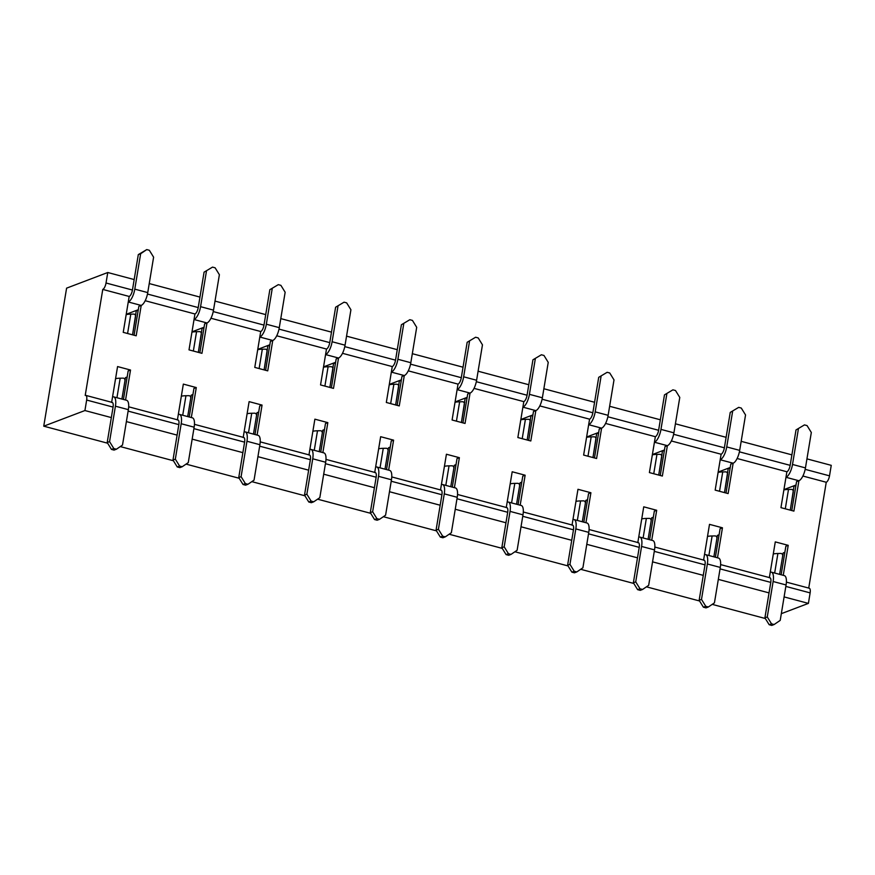 <?xml version="1.0" encoding="UTF-8"?>
<svg xmlns="http://www.w3.org/2000/svg" width="875" height="875" viewBox="0 0 875 875"><rect width="100%" height="100%" fill="white"/><g stroke="black" fill="none" stroke-linecap="round" stroke-linejoin="round"><path stroke-width="1.31" d="M806.947 458.872L831.25 465.347L829.511 475.836A5.764 2.111 104.9 0 1 826.252 482.256L802.889 476.033M106.028 282.997A5.764 2.111 104.9 0 1 102.769 289.417L85.214 395.423A5.764 2.111 104.9 0 1 85.783 395.38A5.764 2.111 104.9 0 1 86.658 400.05L84.919 410.539L43.75 426.18L66.598 288.148L107.767 272.508L106.028 282.997L132.442 290.041A5.764 2.111 104.9 0 1 129.183 296.45L102.769 289.417M206.434 271.261L200.572 306.677L213.511 310.133L219.384 274.706L215.119 267.805L212.527 267.116L204.083 272.147L198.22 307.573A5.764 2.111 104.9 0 1 194.95 313.983L145.184 300.716M272.202 288.783L266.339 324.209L279.289 327.655L285.152 292.239L280.886 285.337L278.294 284.648L269.85 289.68L263.988 325.106A5.764 2.111 104.9 0 1 260.717 331.516L210.952 318.248M337.969 306.316L332.106 341.742L345.056 345.188L350.919 309.772L346.653 302.87L344.072 302.181L335.617 307.212L329.755 342.628A5.764 2.111 104.9 0 1 326.495 349.048L276.719 335.781M403.747 323.848L397.884 359.275L410.823 362.72L416.697 327.305L412.431 320.403L409.839 319.714L401.395 324.745L395.533 360.161A5.764 2.111 104.9 0 1 392.262 366.581L342.497 353.314M469.514 341.381L463.652 376.797L476.602 380.253L482.464 344.837L478.198 337.925L475.606 337.236L467.163 342.278L461.3 377.694A5.764 2.111 104.9 0 1 458.03 384.114L408.264 370.847M535.292 358.914L529.419 394.33L542.369 397.786L548.231 362.359L543.966 355.458L541.384 354.769L532.93 359.811L527.067 395.227A5.764 2.111 104.9 0 1 523.808 401.636L474.031 388.369M601.059 376.447L595.197 411.863L608.136 415.319L614.009 379.892L609.744 372.991L607.152 372.302L598.708 377.333L592.845 412.759A5.764 2.111 104.9 0 1 589.575 419.169L539.809 405.902M666.827 393.98L660.964 429.395L673.914 432.841L679.777 397.425L675.511 390.523L672.919 389.834L664.475 394.866L658.612 430.292A5.764 2.111 104.9 0 1 655.342 436.702L605.577 423.434M732.605 411.502L726.731 446.928L739.681 450.373L745.544 414.958L741.278 408.056L738.697 407.367L730.242 412.398L724.38 447.814A5.764 2.111 104.9 0 1 721.12 454.234L671.344 440.967M798.372 429.034L792.509 464.461L805.448 467.906L811.322 432.491L807.056 425.589L804.464 424.9L796.02 429.931L790.158 465.347A5.764 2.111 104.9 0 1 786.888 471.767L737.122 458.5M125.552 400.017L130.517 370.027L128.166 370.923L123.441 399.459M130.517 370.027L117.567 366.57L111.661 402.281M191.319 417.55L196.284 387.559L183.345 384.103L177.428 419.803M257.097 435.083L262.062 405.092L249.112 401.636L243.206 437.336M322.864 452.605L327.83 422.625L314.88 419.169L308.973 454.869M388.631 470.137L393.597 440.147L380.658 436.702L374.741 472.402M454.409 487.67L459.375 457.68L446.425 454.234L440.519 489.934M520.177 505.203L525.142 475.213L512.192 471.767L506.286 507.467M585.944 522.736L590.909 492.745L577.97 489.289L572.053 524.989M651.722 540.269L656.688 510.278L643.737 506.822L637.831 542.522M717.489 557.802L722.455 527.811L709.505 524.355L703.598 560.055M783.256 575.323L788.222 545.333L775.283 541.888L769.366 577.588M808.73 588.077L826.252 482.256M786.888 471.767L780.948 507.653L793.898 511.109L798.919 480.736L785.969 477.291A11.517 4.222 -75.1 0 0 792.509 464.461M721.12 454.234L715.17 490.12L728.12 493.577L733.152 463.203L720.202 459.758A11.517 4.222 -75.1 0 0 726.731 446.928M655.342 436.702L649.403 472.587L662.353 476.044L667.373 445.67L654.434 442.225A11.517 4.222 -75.1 0 0 660.964 429.395M589.575 419.169L583.636 455.066L596.586 458.511L601.606 428.148L588.656 424.692A11.517 4.222 -75.1 0 0 595.197 411.863M523.808 401.636L517.858 437.533L530.808 440.978L535.839 410.616L522.889 407.159A11.517 4.222 -75.1 0 0 529.419 394.33M458.03 384.114L452.091 420L465.041 423.445L470.061 393.083L457.122 389.627A11.517 4.222 -75.1 0 0 463.652 376.797M392.262 366.581L386.323 402.467L399.263 405.923L404.294 375.55L391.344 372.105A11.517 4.222 -75.1 0 0 397.884 359.275M326.495 349.048L320.545 384.934L333.495 388.391L338.527 358.017L325.577 354.572A11.517 4.222 -75.1 0 0 332.106 341.742M260.717 331.516L254.778 367.402L267.728 370.858L272.748 340.484L259.809 337.039A11.517 4.222 -75.1 0 0 266.339 324.209M194.95 313.983L189.011 349.869L201.95 353.325L206.981 322.962L194.031 319.506A11.517 4.222 -75.1 0 0 200.572 306.677M129.183 296.45L123.233 332.347L136.183 335.792L141.214 305.43L128.264 301.973A11.517 4.222 -75.1 0 0 134.794 289.144L147.744 292.6L153.606 257.173L149.341 250.272L146.759 249.583L140.656 253.728L134.794 289.144M786.395 582.127L809.266 588.219A5.764 2.111 104.9 0 1 810.13 592.889L808.402 603.389L781.32 613.67M84.919 410.539L111.333 417.583M126.394 421.597L177.1 435.116M192.161 439.13L242.867 452.648M257.928 456.662L308.645 470.181M323.706 474.195L374.412 487.703M389.473 491.717L440.18 505.236M455.241 509.25L505.958 522.769M521.019 526.783L571.725 540.302M586.786 544.316L637.492 557.834M652.553 561.848L703.27 575.367M718.331 579.381L769.038 592.889M784.098 596.903L808.402 603.389M43.75 426.18L107.636 443.209M120.28 446.578L173.403 460.742M186.058 464.111L239.17 478.264M251.825 481.644L304.948 495.797M317.592 499.177L370.716 513.33M383.37 516.698L436.483 530.863M449.137 534.231L502.261 548.395M514.905 551.764L568.028 565.928M580.683 569.297L633.795 583.461M646.45 586.83L699.573 600.983M712.217 604.362L765.341 618.516M107.767 272.508L134.181 279.552M149.242 283.566L199.948 297.084M215.009 301.098L265.727 314.606M280.788 318.62L331.494 332.139M346.555 336.153L397.261 349.672M412.322 353.686L463.039 367.205M478.1 371.219L528.806 384.738M543.867 388.752L594.573 402.27M609.634 406.284L660.352 419.792M675.413 423.806L726.119 437.325M741.18 441.339L791.886 454.858M739.681 450.373A11.517 4.222 104.9 0 1 733.152 463.203L730.8 464.1L726.009 493.008M673.914 432.841A11.517 4.222 104.9 0 1 667.373 445.67L665.022 446.567L660.242 475.475M608.136 415.319A11.517 4.222 104.9 0 1 601.606 428.148L599.255 429.034L594.464 457.953M542.369 397.786A11.517 4.222 104.9 0 1 535.839 410.616L533.487 411.502L528.697 440.42M476.602 380.253A11.517 4.222 104.9 0 1 470.061 393.083L467.709 393.98L462.93 422.887M410.823 362.72A11.517 4.222 104.9 0 1 404.294 375.55L401.942 376.447L397.152 405.355M345.056 345.188A11.517 4.222 104.9 0 1 338.527 358.017L336.175 358.914L331.384 387.822M279.289 327.655A11.517 4.222 104.9 0 1 272.748 340.484L270.397 341.381L265.617 370.289M213.511 310.133A11.517 4.222 104.9 0 1 206.981 322.962L204.63 323.848L199.839 352.767M147.744 292.6A11.517 4.222 104.9 0 1 141.214 305.43L138.862 306.316L134.072 335.234M196.284 387.559L193.933 388.456L189.208 416.981M262.062 405.092L259.711 405.978L254.986 434.514M327.83 422.625L325.478 423.511L320.753 452.047M393.597 440.147L391.245 441.044L386.52 469.58M459.375 457.68L457.023 458.577L452.298 487.113M525.142 475.213L522.791 476.109L518.066 504.645M590.909 492.745L588.558 493.642L583.833 522.167M656.688 510.278L654.336 511.164L649.611 539.7M722.455 527.811L720.103 528.697L715.378 557.233M788.222 545.333L785.87 546.23L781.145 574.766M805.448 467.906A11.517 4.222 104.9 0 1 798.919 480.736L796.567 481.633L791.777 510.541M771.531 623.831L767.266 616.93L764.914 617.827L769.18 624.728L771.772 625.417L774.123 624.52L771.531 623.831L769.18 624.728M769.333 577.773A5.764 2.111 -75.1 0 1 769.912 577.73A5.764 2.111 -75.1 0 1 770.777 582.4L764.914 617.827M774.123 624.52L780.216 620.386L786.078 584.959L773.128 581.514L767.266 616.93M773.128 581.514A11.517 4.222 -75.1 0 0 771.389 572.163A11.517 4.222 -75.1 0 0 770.252 572.25M771.389 572.163L784.339 575.619A11.517 4.222 104.9 0 1 786.078 584.959M773.281 553.984A17.587 4.167 -170.6 0 1 777.897 553.503L780.784 553.448A2.877 2.209 116.4 0 1 781.605 553.634A2.877 2.209 116.4 0 1 782.644 556.172L779.625 574.361L783.191 552.923L784.875 552.289M705.764 606.298L701.498 599.397L699.147 600.294L703.402 607.195L705.994 607.884L708.345 606.988L705.764 606.298L703.402 607.195M703.566 560.241A5.764 2.111 -75.1 0 1 704.134 560.197A5.764 2.111 -75.1 0 1 705.009 564.867L699.147 600.294M708.345 606.988L714.438 602.853L720.3 567.427L707.361 563.981L701.498 599.397M707.361 563.981A11.517 4.222 -75.1 0 0 705.622 554.63A11.517 4.222 -75.1 0 0 704.484 554.728M705.622 554.63L718.572 558.086A11.517 4.222 104.9 0 1 720.3 567.427M713.869 556.828L717.423 535.391L719.097 534.756M713.858 556.828L716.888 538.65M707.503 536.452A17.587 4.167 -170.6 0 1 712.119 535.97L715.017 535.916A2.877 2.209 116.4 0 1 715.837 536.102A2.877 2.209 116.4 0 1 716.866 538.639M639.986 588.766L635.72 581.864L633.369 582.761L637.634 589.663L640.227 590.352L642.578 589.455L639.986 588.766L637.634 589.663M637.798 542.719A5.764 2.111 -75.1 0 1 638.367 542.664A5.764 2.111 -75.1 0 1 639.231 547.345L633.369 582.761M642.578 589.455L648.67 585.32L654.533 549.894L641.583 546.448L635.72 581.864M641.583 546.448A11.517 4.222 -75.1 0 0 639.855 537.097A11.517 4.222 -75.1 0 0 638.706 537.195M639.855 537.097L652.794 540.553A11.517 4.222 104.9 0 1 654.533 549.894M648.102 539.306L651.645 517.858L653.33 517.223M648.091 539.295L651.109 521.117A2.877 2.209 116.4 0 0 650.07 518.569A2.877 2.209 116.4 0 0 649.239 518.394L646.352 518.438A17.587 4.167 -170.6 0 0 641.736 518.919M796.02 429.931L804.464 424.9M783.934 489.606L796.009 485.023M790.278 510.136L794.041 485.767M786.745 489.53A6.048 5.447 69.2 0 0 786.439 488.655M783.88 489.934A17.587 4.167 9.4 0 1 788.495 489.453L791.394 489.398A2.877 2.209 116.4 0 1 792.214 489.584A2.877 2.209 116.4 0 1 793.242 492.122L790.256 510.136M730.242 412.398L738.697 407.367M718.167 472.073L730.231 467.491M718.112 472.402A17.587 4.167 9.4 0 1 722.728 471.92L725.616 471.877A2.877 2.209 116.4 0 1 726.436 472.052A2.877 2.209 116.4 0 1 727.475 474.589L724.489 492.603L728.263 468.245M720.978 471.997A6.048 5.447 69.2 0 0 720.672 471.122M664.475 394.866L672.919 389.834M652.389 454.552L664.464 449.958M652.334 454.869A17.587 4.167 9.4 0 1 656.95 454.398L659.848 454.344A2.877 2.209 116.4 0 1 660.669 454.519A2.877 2.209 116.4 0 1 661.697 457.056L658.722 475.07L662.495 450.712M655.2 454.475A6.048 5.447 69.2 0 0 654.905 453.589M574.219 571.244L569.953 564.331L567.602 565.228L571.867 572.13L574.448 572.819L576.811 571.933L574.219 571.244L571.867 572.13M572.02 525.186A5.764 2.111 -75.1 0 1 572.6 525.142A5.764 2.111 -75.1 0 1 573.464 529.812L567.602 565.228M576.811 571.933L582.903 567.788L588.766 532.372L575.816 528.916L569.953 564.331M575.816 528.916A11.517 4.222 -75.1 0 0 574.077 519.575A11.517 4.222 -75.1 0 0 572.939 519.663M574.077 519.575L587.027 523.02A11.517 4.222 104.9 0 1 588.766 532.372M575.969 501.386A17.587 4.167 -170.6 0 1 580.573 500.916L583.472 500.861A2.877 2.209 116.4 0 1 584.292 501.036A2.877 2.209 116.4 0 1 585.331 503.573L582.312 521.763L585.878 500.336L587.562 499.691M598.708 377.333L607.152 372.302M586.622 437.019L598.697 432.436M592.966 457.548L596.728 433.18M589.433 436.942A6.048 5.447 69.2 0 0 589.127 436.067M586.567 437.336A17.587 4.167 9.4 0 1 591.183 436.866L594.07 436.811A2.877 2.209 116.4 0 1 594.902 436.986A2.877 2.209 116.4 0 1 595.93 439.523L592.944 457.548M508.441 553.711L504.186 546.809L501.823 547.695L506.089 554.597L508.681 555.286L511.033 554.4L508.441 553.711L506.089 554.597M506.253 507.653A5.764 2.111 -75.1 0 1 506.822 507.609A5.764 2.111 -75.1 0 1 507.697 512.28L501.823 547.695M511.033 554.4L517.125 550.255L522.988 514.839L510.048 511.383L504.186 546.809M510.048 511.383A11.517 4.222 -75.1 0 0 508.309 502.042A11.517 4.222 -75.1 0 0 507.172 502.13M508.309 502.042L521.259 505.488A11.517 4.222 104.9 0 1 522.988 514.839M516.556 504.241L520.111 482.803L521.784 482.158M516.545 504.23L519.575 486.052M510.191 483.853A17.587 4.167 -170.6 0 1 514.806 483.383L517.705 483.328A2.877 2.209 116.4 0 1 518.525 483.503A2.877 2.209 116.4 0 1 519.553 486.041M532.93 359.811L541.384 354.769M520.855 419.486L532.919 414.903M520.8 419.814A17.587 4.167 9.4 0 1 525.416 419.333L528.303 419.278A2.877 2.209 116.4 0 1 529.123 419.453A2.877 2.209 116.4 0 1 530.163 422.002L527.177 440.016L530.95 415.647M523.655 419.409A6.048 5.447 69.2 0 0 523.359 418.534M442.673 536.178L438.408 529.277L436.056 530.163L440.322 537.075L442.914 537.764L445.266 536.867L442.673 536.178L440.322 537.075M440.486 490.12A5.764 2.111 -75.1 0 1 441.055 490.077A5.764 2.111 -75.1 0 1 441.919 494.747L436.056 530.163M445.266 536.867L451.358 532.722L457.22 497.306L444.27 493.85L438.408 529.277M444.27 493.85A11.517 4.222 -75.1 0 0 442.531 484.509A11.517 4.222 -75.1 0 0 441.394 484.597M442.531 484.509L455.481 487.955A11.517 4.222 104.9 0 1 457.22 497.306M444.423 466.331A17.587 4.167 -170.6 0 1 449.039 465.85L451.927 465.795A2.877 2.209 116.4 0 1 452.758 465.97A2.877 2.209 116.4 0 1 453.786 468.519L450.778 486.708L454.333 465.27L456.017 464.636M467.163 342.278L475.606 337.236M455.077 401.953L467.152 397.37M455.022 402.281A17.587 4.167 9.4 0 1 459.637 401.8L462.536 401.745A2.877 2.209 116.4 0 1 463.356 401.931A2.877 2.209 116.4 0 1 464.384 404.469L461.409 422.483L465.183 398.114M457.887 401.877A6.048 5.447 69.2 0 0 457.592 401.002M376.906 518.645L372.641 511.744L370.289 512.641L374.555 519.542L377.136 520.231L379.498 519.334L376.906 518.645L374.555 519.542M374.708 472.587A5.764 2.111 -75.1 0 1 375.277 472.544A5.764 2.111 -75.1 0 1 376.152 477.214L370.289 512.641M379.498 519.334L385.591 515.189L391.453 479.773L378.503 476.328L372.641 511.744M378.503 476.328A11.517 4.222 -75.1 0 0 376.764 466.977A11.517 4.222 -75.1 0 0 375.627 467.064M376.764 466.977L389.714 470.433A11.517 4.222 104.9 0 1 391.453 479.773M378.656 448.798A17.587 4.167 -170.6 0 1 383.261 448.317L386.159 448.262A2.877 2.209 116.4 0 1 386.98 448.448A2.877 2.209 116.4 0 1 388.019 450.986L385 469.175L388.566 447.738L390.25 447.103M401.395 324.745L409.839 319.714M389.309 384.42L401.384 379.837M395.653 404.95L399.416 380.581M392.12 384.344A6.048 5.447 69.2 0 0 391.814 383.469M389.255 384.748A17.587 4.167 9.4 0 1 393.87 384.267L396.758 384.212A2.877 2.209 116.4 0 1 397.589 384.398A2.877 2.209 116.4 0 1 398.617 386.936L395.631 404.95M311.128 501.113L306.873 494.211L304.511 495.108L308.777 502.009L311.369 502.698L313.72 501.802L311.128 501.113L308.777 502.009M308.941 455.055A5.764 2.111 -75.1 0 1 309.509 455.011A5.764 2.111 -75.1 0 1 310.384 459.681L304.511 495.108M313.72 501.802L319.812 497.667L325.675 462.241L312.736 458.795L306.873 494.211M312.736 458.795A11.517 4.222 -75.1 0 0 310.997 449.444A11.517 4.222 -75.1 0 0 309.859 449.531M310.997 449.444L323.947 452.9A11.517 4.222 104.9 0 1 325.675 462.241M319.244 451.642L322.798 430.205L324.472 429.57M319.233 451.642L322.262 433.453M312.878 431.266A17.587 4.167 -170.6 0 1 317.494 430.784L320.392 430.73A2.877 2.209 116.4 0 1 321.213 430.916A2.877 2.209 116.4 0 1 322.241 433.453M335.617 307.212L344.072 302.181M323.542 366.887L335.606 362.305M323.488 367.216A17.587 4.167 9.4 0 1 328.103 366.734L330.991 366.68A2.877 2.209 116.4 0 1 331.811 366.866A2.877 2.209 116.4 0 1 332.85 369.403L329.864 387.417L333.638 363.048M326.342 366.811A6.048 5.447 69.2 0 0 326.047 365.936M245.361 483.58L241.095 476.678L238.744 477.575L243.009 484.477L245.602 485.166L247.953 484.269L245.361 483.58L243.009 484.477M243.173 437.522A5.764 2.111 -75.1 0 1 243.742 437.478A5.764 2.111 -75.1 0 1 244.606 442.159L238.744 477.575M247.953 484.269L254.045 480.134L259.908 444.708L246.958 441.262L241.095 476.678M246.958 441.262A11.517 4.222 -75.1 0 0 245.219 431.911A11.517 4.222 -75.1 0 0 244.081 432.009M245.219 431.911L258.169 435.367A11.517 4.222 104.9 0 1 259.908 444.708M247.111 413.733A17.587 4.167 -170.6 0 1 251.727 413.252L254.614 413.197A2.877 2.209 116.4 0 1 255.445 413.383A2.877 2.209 116.4 0 1 256.473 415.92L253.466 434.109L257.02 412.672L258.705 412.038M269.85 289.68L278.294 284.648M257.764 349.366L269.839 344.772M257.709 349.683A17.587 4.167 9.4 0 1 262.325 349.212L265.223 349.158A2.877 2.209 116.4 0 1 266.044 349.333A2.877 2.209 116.4 0 1 267.072 351.87L264.097 369.884L267.87 345.527M260.575 349.289A6.048 5.447 69.2 0 0 260.28 348.403M179.594 466.047L175.328 459.145L172.977 460.042L177.242 466.944L179.823 467.633L182.186 466.747L179.594 466.047L177.242 466.944M177.395 420A5.764 2.111 -75.1 0 1 177.964 419.945A5.764 2.111 -75.1 0 1 178.839 424.627L172.977 460.042M182.186 466.747L188.278 462.602L194.141 427.186L181.191 423.73L175.328 459.145M181.191 423.73A11.517 4.222 -75.1 0 0 179.452 414.389A11.517 4.222 -75.1 0 0 178.314 414.477M179.452 414.389L192.402 417.834A11.517 4.222 104.9 0 1 194.141 427.186M187.709 416.587L191.253 395.15L192.938 394.505M187.688 416.577L190.717 398.398A2.877 2.209 116.4 0 0 189.667 395.85A2.877 2.209 116.4 0 0 188.847 395.675L185.948 395.73A17.587 4.167 -170.6 0 0 181.344 396.2M204.083 272.147L212.527 267.116M191.997 331.833L204.072 327.239M198.341 352.363L202.103 327.994M194.808 331.756A6.048 5.447 69.2 0 0 194.502 330.881M191.942 332.15A17.587 4.167 9.4 0 1 196.558 331.68L199.445 331.625A2.877 2.209 116.4 0 1 200.277 331.8A2.877 2.209 116.4 0 1 201.305 334.338L198.319 352.352M113.816 448.525L109.561 441.623L107.198 442.509L111.464 449.411L114.056 450.1L116.408 449.214L113.816 448.525L111.464 449.411M111.628 402.467A5.764 2.111 -75.1 0 1 112.197 402.423A5.764 2.111 -75.1 0 1 113.072 407.094L107.198 442.509M116.408 449.214L122.5 445.069L128.363 409.653L115.423 406.197L109.561 441.623M115.423 406.197A11.517 4.222 -75.1 0 0 113.684 396.856A11.517 4.222 -75.1 0 0 112.547 396.944M113.684 396.856L126.634 400.302A11.517 4.222 104.9 0 1 128.363 409.653M121.931 399.055L125.486 377.617L127.159 376.972M121.92 399.044L124.939 380.866M115.566 378.667A17.587 4.167 -170.6 0 1 120.181 378.197L123.08 378.142A2.877 2.209 116.4 0 1 123.9 378.317A2.877 2.209 116.4 0 1 124.928 380.855M140.656 253.728L138.305 254.614L132.442 290.041M138.305 254.614L146.759 249.583M126.23 314.3L138.294 309.717M126.175 314.617A17.587 4.167 9.4 0 1 130.791 314.147L133.678 314.092A2.877 2.209 116.4 0 1 134.498 314.267A2.877 2.209 116.4 0 1 135.537 316.805L132.552 334.83L136.325 310.461M129.03 314.223A6.048 5.447 69.2 0 0 128.734 313.348M829.511 475.836L805.175 469.35M790.158 465.347L739.408 451.828M724.38 447.814L673.641 434.295M658.612 430.292L607.862 416.763M592.845 412.759L542.095 399.23M527.067 395.227L476.317 381.697M461.3 377.694L410.55 364.164M395.533 360.161L344.783 346.631M329.755 342.628L279.005 329.109M263.988 325.106L213.238 311.577M198.22 307.573L147.47 294.044M810.13 592.889L785.837 586.414M770.777 582.4L720.059 568.881M705.009 564.867L654.292 551.359M639.231 547.345L588.525 533.827M573.464 529.812L522.747 516.294M507.697 512.28L456.98 498.761M441.919 494.747L391.213 481.228M376.152 477.214L325.434 463.695M310.384 459.681L259.667 446.173M244.606 442.159L193.9 428.641M178.839 424.627L128.122 411.108M113.072 407.094L86.658 400.05M777.897 553.503L774.659 573.037M712.119 535.97L708.892 555.505M646.352 518.438L643.114 537.972M794.248 486.117L795.933 485.483M788.495 489.453L785.291 508.812M728.481 468.584L730.166 467.95M722.728 471.92L719.523 491.28M662.714 451.052L664.388 450.417M656.95 454.398L653.745 473.747M580.573 500.916L577.347 520.439M596.936 433.519L598.62 432.884M591.183 436.866L587.978 456.214M514.806 483.383L511.58 502.906M531.169 415.997L532.842 415.352M525.416 419.333L522.211 438.692M449.039 465.85L445.802 485.384M465.402 398.464L467.075 397.819M459.637 401.8L456.433 421.159M383.261 448.317L380.034 467.852M399.623 380.931L401.308 380.297M393.87 384.267L390.666 403.627M317.494 430.784L314.267 450.319M333.856 363.398L335.53 362.764M328.103 366.734L324.898 386.094M251.727 413.252L248.489 432.786M268.089 345.866L269.762 345.231M262.325 349.212L259.12 368.561M185.948 395.73L182.722 415.253M202.311 328.333L203.995 327.698M196.558 331.68L193.353 351.028M120.181 378.197L116.944 397.72M136.544 310.811L138.217 310.166M130.791 314.147L127.586 333.506M769.912 577.73L720.617 564.594M704.134 560.197L654.85 547.061M638.367 542.664L589.083 529.528M572.6 525.142L523.305 511.995M506.822 507.609L457.537 494.473M441.055 490.077L391.77 476.941M375.277 472.544L325.992 459.408M309.509 455.011L260.225 441.875M243.742 437.478L194.447 424.342M177.964 419.945L128.68 406.809M112.197 402.423L85.783 395.38M782.961 554.302L781.605 553.634M717.194 536.769L715.837 536.102M651.427 519.236L650.07 518.569M793.57 490.252L792.214 489.584M727.792 472.719L726.436 472.052M662.025 455.197L660.669 454.519M585.648 501.714L584.292 501.036M596.258 437.664L594.902 436.986M519.881 484.181L518.525 483.503M530.48 420.131L529.123 419.453M454.114 466.648L452.758 465.97M464.712 402.598L463.356 401.931M388.336 449.116L386.98 448.448M398.945 385.066L397.589 384.398M322.569 431.583L321.213 430.916M333.167 367.533L331.811 366.866M256.802 414.05L255.445 413.383M267.4 350.011L266.044 349.333M191.023 396.528L189.667 395.85M201.633 332.478L200.277 331.8M125.256 378.995L123.9 378.317M135.855 314.945L134.498 314.267"/></g></svg>
